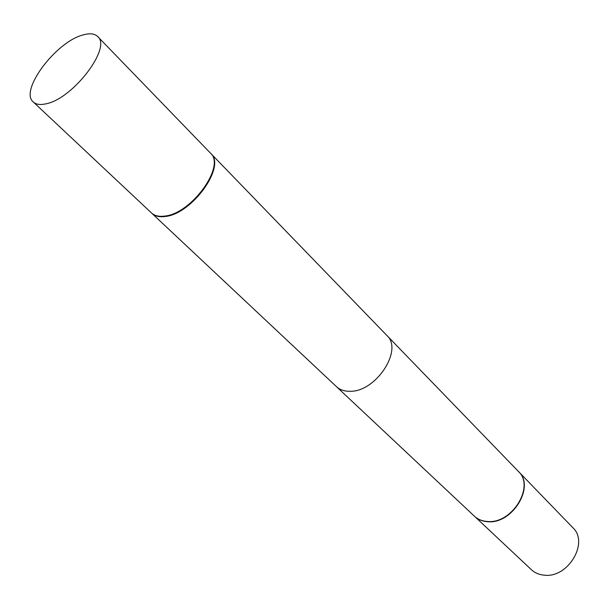 <?xml version="1.0" encoding="UTF-8"?>
<svg xmlns="http://www.w3.org/2000/svg" width="609" height="609" viewBox="0 0 609 609"><rect width="100%" height="100%" fill="white"/><g stroke="black" fill="none" stroke-linecap="round" stroke-linejoin="round"><path stroke-width="0.91" d="M474.502 516.28L531.368 569.681C534.824 572.879 539.102 574.713 544.195 575.17C568.045 578.39 589.337 542.543 572.795 527.638L518.548 471.572M474.624 516.394C478.095 519.606 482.457 521.38 487.71 521.707C512.276 524.364 535.357 486.591 518.662 471.693M151.694 213.165L151.907 213.371C155.013 216.218 159.444 217.253 165.206 216.484C192.01 214.117 226.35 166.227 210.859 153.529L386.89 335.483C403.493 349.886 375.814 392.173 349.909 391.282C344.351 391.351 339.875 389.813 336.465 386.662L151.907 213.371C155.013 216.218 159.444 217.253 165.206 216.484C192.01 214.117 226.35 166.227 210.859 153.529L518.434 471.457C535.128 486.355 512.04 524.136 487.474 521.479C482.214 521.152 477.852 519.378 474.381 516.173L151.694 213.165M83.334 34.873C56.272 41.351 19.024 90.749 33.297 101.992C36.068 104.527 40.346 105.121 46.132 103.781C72.943 98.787 111.904 47.548 97.729 36.593C94.692 33.624 89.888 33.053 83.334 34.873C56.272 41.351 19.024 90.749 33.297 101.992C36.068 104.527 40.346 105.121 46.132 103.781C72.943 98.787 111.904 47.548 97.729 36.593C94.692 33.624 89.888 33.053 83.334 34.873M151.481 212.96C154.579 215.814 159.01 216.85 164.773 216.073C191.576 213.698 225.939 165.793 210.448 153.103C225.939 165.793 191.576 213.698 164.773 216.073C159.01 216.85 154.579 215.814 151.481 212.96L33.297 101.992L151.481 212.96M97.729 36.593L210.448 153.103L97.729 36.593"/></g></svg>
